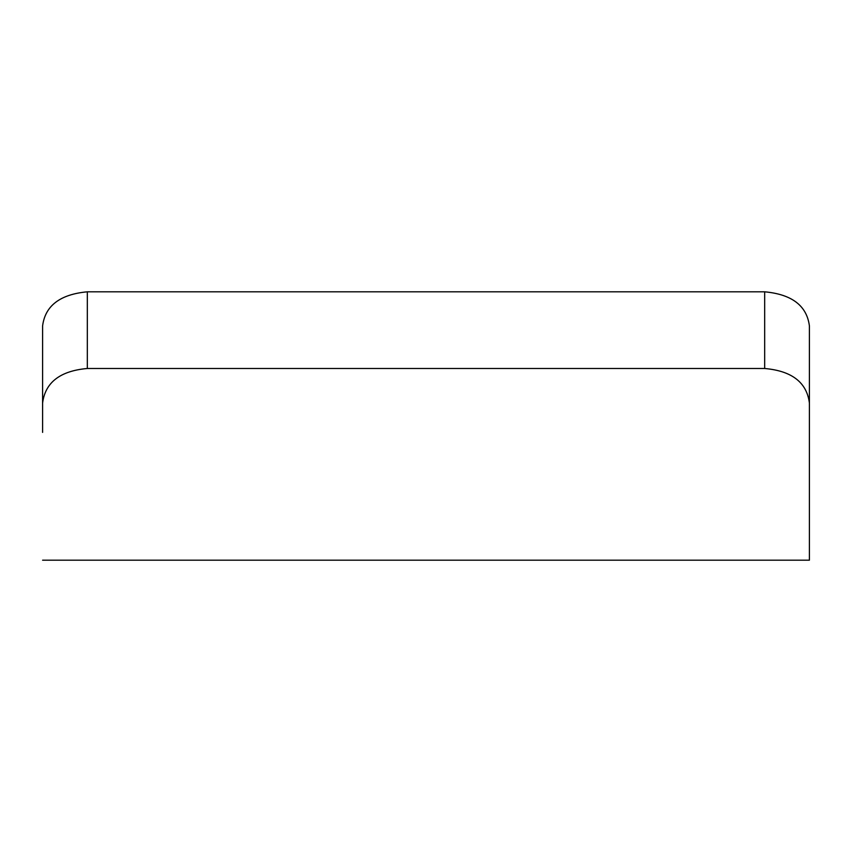 <?xml version="1.0" encoding="UTF-8"?>
<svg xmlns="http://www.w3.org/2000/svg" width="852" height="852" viewBox="0 0 852 852"><rect width="100%" height="100%" fill="white"/><g stroke="black" fill="none" stroke-linecap="round" stroke-linejoin="round"><path stroke-width="1.28" d="M42.6 403.017L42.6 325.879C45.199 305.719 60.109 294.355 87.33 291.81L87.33 368.49C60.162 370.897 45.252 382.41 42.6 403.017L42.6 432.39M809.4 403.017C806.78 382.431 791.87 370.918 764.67 368.49L764.67 291.81C791.87 294.345 806.78 305.698 809.4 325.879L809.4 560.19L42.6 560.19M764.67 291.81L87.33 291.81M764.67 368.49L87.33 368.49M809.4 560.19L809.4 432.39"/></g></svg>
